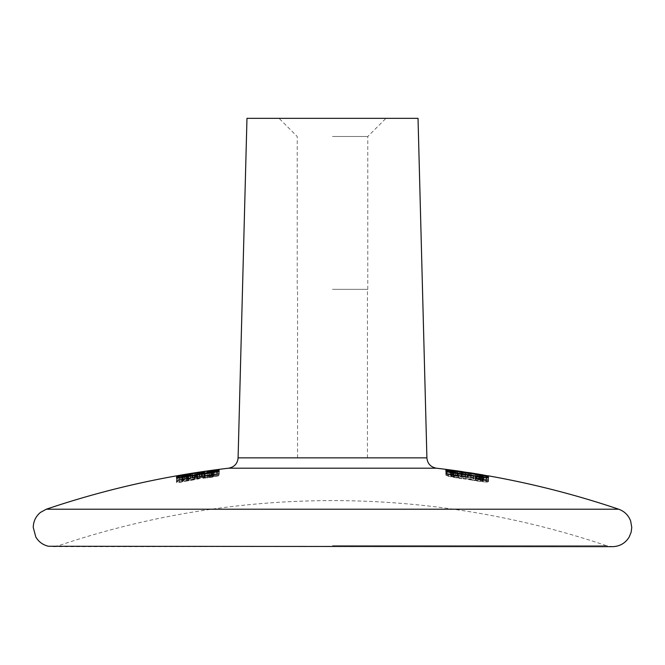 <?xml version="1.0" encoding="UTF-8"?>
<svg xmlns="http://www.w3.org/2000/svg" width="665" height="665" viewBox="0 0 665 665"><rect width="100%" height="100%" fill="white"/><g stroke="black" fill="none" stroke-linecap="round" stroke-linejoin="round"><path stroke-width="0.5" stroke-dasharray="3.33 2.49" d="M206.923 472.108A892.38 892.38 0 0 1 209.059 471.809A890.925 873.619 -90 0 1 211.728 471.46A887.384 738.35 -90 0 1 214.936 471.144A885.88 626.413 -90 0 1 217.073 470.978A884.666 395.633 -90 0 1 218.677 470.953A885.132 173.59 -90 0 1 219.209 471.044L219.209 471.252A887.891 174.13 -90 0 0 218.677 471.493A890.352 398.177 -90 0 0 217.073 471.934A892.729 631.26 -90 0 0 214.936 472.366A893.419 743.37 -90 0 0 211.728 472.965A892.43 875.098 -90 0 0 209.059 473.38A890.826 890.826 0 0 0 206.923 473.68L206.923 473.239A891.258 891.258 0 0 1 209.059 472.94A893.236 847.401 90 0 1 210.664 472.674A893.336 743.304 90 0 1 212.268 472.383A891.025 494.253 90 0 1 213.332 472.125A887.733 215.31 90 0 1 213.872 471.917L213.872 471.776A884.184 214.446 90 0 0 213.332 471.718A884.159 490.446 90 0 0 212.268 471.768A886.719 737.793 90 0 0 210.664 471.926A889.28 843.644 90 0 0 209.059 472.117A892.073 892.073 0 0 0 206.923 472.416A893.444 847.592 -90 0 0 205.319 472.682A893.02 743.038 -90 0 0 203.714 472.973A891.807 630.603 -90 0 0 196.765 474.453A890.975 570.387 -90 0 0 194.097 475.084A892.43 677.585 -90 0 0 190.356 475.916A892.53 685.665 -90 0 0 187.148 476.639A893.378 775.664 -90 0 0 183.407 477.428A893.095 858.731 -90 0 0 179.666 478.16A890.659 890.659 0 0 0 176.466 478.725L176.466 476.896A892.463 892.463 0 0 1 181.803 475.965L181.803 477.221A893.386 847.543 90 0 1 185.011 476.597A892.787 726.496 90 0 1 188.752 475.791A892.089 671.367 90 0 1 193.025 474.86A890.767 579.705 90 0 1 196.233 474.128A890.867 586.638 90 0 1 199.974 473.314A891.466 630.362 90 0 1 201.046 473.098A892.829 742.88 90 0 1 204.246 472.516A893.278 875.93 90 0 1 206.923 472.108L206.923 476.381A892.38 892.38 0 0 1 209.059 476.082A890.925 873.619 -90 0 1 211.728 475.741A887.384 738.35 -90 0 1 214.936 475.417A885.88 626.413 -90 0 1 217.073 475.251A884.666 395.633 -90 0 1 218.677 475.226A885.132 173.59 -90 0 1 219.209 475.317L219.209 475.525A887.891 174.13 -90 0 0 218.677 475.774A890.352 398.177 -90 0 0 217.073 476.207A892.729 631.26 -90 0 0 214.936 476.647A893.419 743.37 -90 0 0 211.728 477.237A892.43 875.098 -90 0 0 209.059 477.653A890.826 890.826 0 0 0 206.923 477.952L206.923 477.512A891.258 891.258 0 0 1 209.059 477.212A893.236 847.401 90 0 1 210.664 476.955A893.336 743.304 90 0 1 212.268 476.655A891.025 494.253 90 0 1 213.332 476.406A887.733 215.31 90 0 1 213.872 476.19L213.872 476.057A884.184 214.446 90 0 0 213.332 475.99A884.159 490.446 90 0 0 212.268 476.04A886.719 737.793 90 0 0 210.664 476.198A889.28 843.644 90 0 0 209.059 476.398A892.073 892.073 0 0 0 206.923 476.697A893.444 847.592 -90 0 0 205.319 476.955A893.02 743.038 -90 0 0 203.714 477.246A891.807 630.603 -90 0 0 196.765 478.725A890.975 570.387 -90 0 0 194.097 479.357A892.43 677.585 -90 0 0 190.356 480.188A892.53 685.665 -90 0 0 187.148 480.911A893.378 775.664 -90 0 0 183.407 481.709A893.095 858.731 -90 0 0 179.666 482.433A890.659 890.659 0 0 0 176.466 482.998L176.466 481.169A892.463 892.463 0 0 1 181.803 480.238L181.803 481.493A893.386 847.543 90 0 1 185.011 480.87A892.787 726.496 90 0 1 188.752 480.072A892.089 671.367 90 0 1 193.025 479.132A890.767 579.705 90 0 1 196.233 478.401A890.867 586.638 90 0 1 199.974 477.595A891.466 630.362 90 0 1 201.046 477.379A892.829 742.88 90 0 1 204.246 476.788A893.278 875.93 90 0 1 206.923 476.381M202.11 472.084A890.418 629.622 -90 0 0 199.442 472.566A893.428 884.442 90 0 1 206.923 471.435A893.228 829.338 90 0 1 209.591 471.028A892.28 742.423 90 0 1 211.196 470.77A889.728 533.837 90 0 1 212.8 470.496A888.232 397.229 90 0 1 213.872 470.296L213.872 470.213A886.187 396.315 90 0 0 212.8 470.321A887.293 532.374 90 0 0 211.196 470.504A890.044 740.561 90 0 0 209.591 470.712A892.754 875.414 90 0 0 206.923 471.078L206.923 471.028A893.452 893.452 0 0 1 207.987 470.878A892.954 875.614 -90 0 1 210.664 470.504A891.424 797.31 -90 0 1 212.8 470.221A890.061 712.049 -90 0 1 214.936 469.956A888.955 628.583 -90 0 1 216.541 469.764A887.567 492.333 -90 0 1 217.613 469.64A886.512 329.242 -90 0 1 218.677 469.548A886.154 214.928 -90 0 1 219.209 469.515L219.209 469.598A887.31 215.202 -90 0 0 218.677 469.723A888.191 329.865 -90 0 0 217.613 469.931A889.778 493.563 -90 0 0 216.541 470.122A891.283 630.237 -90 0 0 214.936 470.388A892.231 713.786 -90 0 0 212.8 470.729A893.095 798.806 -90 0 0 210.664 471.053A893.336 829.446 -90 0 0 207.987 471.468A893.394 881.241 -90 0 0 204.787 471.942A893.27 887.808 -90 0 0 199.974 472.674A892.829 892.829 0 0 0 195.701 473.322A892.139 886.678 90 0 0 190.888 474.062A891.699 879.571 90 0 0 187.688 474.561A889.487 825.864 90 0 0 185.011 474.968A888.465 794.667 90 0 0 182.875 475.292A886.121 708.898 90 0 0 180.739 475.6A884.267 625.266 90 0 0 179.134 475.832A881.973 489.232 90 0 0 178.062 475.965A880.269 326.922 90 0 0 176.998 476.082A879.562 172.493 90 0 0 176.466 476.107L176.466 476.049A880.884 172.759 90 0 1 176.998 475.907A882.646 327.803 90 0 1 178.062 475.675A885.173 491.011 90 0 1 179.134 475.467A887.783 627.76 90 0 1 180.739 475.167A889.562 711.65 90 0 1 182.875 474.785A891.466 797.352 90 0 1 185.011 474.419A892.571 846.761 90 0 1 188.22 473.879A893.461 893.461 0 0 1 192.493 473.189A892.098 846.312 -90 0 1 195.701 472.699A890.942 796.886 -90 0 1 197.838 472.374A889.221 711.384 -90 0 1 199.974 472.067A887.817 627.785 -90 0 1 201.578 471.851A886.038 491.485 -90 0 1 202.65 471.709A884.65 328.552 -90 0 1 203.714 471.601A884.076 173.382 -90 0 1 204.246 471.568L204.246 471.626A885.148 173.59 -90 0 0 203.714 471.776A888.033 456.888 -90 0 0 202.11 472.084L202.11 476.356A890.418 629.622 -90 0 0 199.442 476.838A893.428 884.442 90 0 1 206.923 475.708A893.228 829.338 90 0 1 209.591 475.3A892.28 742.423 90 0 1 211.196 475.051A889.728 533.837 90 0 1 212.8 474.768A888.232 397.229 90 0 1 213.872 474.577L213.872 474.536A888.149 397.196 90 0 0 212.8 474.727A889.629 533.779 90 0 0 211.196 475.001A892.206 742.364 90 0 0 209.591 475.251A893.477 876.121 90 0 0 206.923 475.641L206.923 475.808A892.945 892.945 0 0 1 207.987 475.658A893.461 876.104 -90 0 1 210.664 475.267A893.053 798.765 -90 0 1 212.8 474.943A892.156 713.72 -90 0 1 214.936 474.602A891.2 630.171 -90 0 1 216.541 474.345A889.687 493.513 -90 0 1 217.613 474.162A888.124 329.84 -90 0 1 218.677 473.954A887.26 215.194 -90 0 1 219.209 473.837L219.209 473.763A886.212 214.936 -90 0 0 218.677 473.796A886.586 329.275 -90 0 0 217.613 473.896A887.675 492.391 -90 0 0 216.541 474.012A889.072 628.674 -90 0 0 214.936 474.212A890.177 712.14 -90 0 0 212.8 474.486A891.524 797.41 -90 0 0 210.664 474.768A892.081 828.274 -90 0 0 207.987 475.134A893.145 880.992 -90 0 0 204.787 475.591A893.303 887.841 -90 0 0 199.974 476.298A893.469 893.469 0 0 0 195.701 476.946A893.394 887.925 90 0 0 190.888 477.711A893.253 881.1 90 0 0 187.688 478.235A892.064 828.266 90 0 0 185.011 478.684A891.358 797.252 90 0 0 182.875 479.049A889.429 711.542 90 0 0 180.739 479.423A887.65 627.66 90 0 0 179.134 479.723A885.04 490.936 90 0 0 178.062 479.922A882.538 327.77 90 0 0 176.998 480.147A880.826 172.742 90 0 0 176.466 480.288L176.466 480.346A879.62 172.509 90 0 1 176.998 480.313A880.385 326.964 90 0 1 178.062 480.188A882.131 489.315 90 0 1 179.134 480.047A884.442 625.391 90 0 1 180.739 479.822A886.295 709.04 90 0 1 182.875 479.507A888.631 794.816 90 0 1 185.011 479.182A890.302 844.617 90 0 1 188.22 478.692A892.929 892.929 0 0 1 192.493 478.002A893.353 847.509 -90 0 1 195.701 477.462A892.821 798.565 -90 0 1 197.838 477.096A891.624 713.296 -90 0 1 199.974 476.722A890.377 629.597 -90 0 1 201.578 476.431A888.457 492.823 -90 0 1 202.65 476.231A886.487 329.233 -90 0 1 203.714 476.007A885.098 173.582 -90 0 1 204.246 475.866L204.246 475.808A884.126 173.39 -90 0 0 203.714 475.841A885.73 455.7 -90 0 0 202.11 476.04A887.875 627.818 -90 0 0 199.442 476.414A893.07 884.093 90 0 1 206.923 475.325A891.765 827.983 90 0 1 209.591 474.968A890.169 740.669 90 0 1 211.196 474.76A887.418 532.449 90 0 1 212.8 474.569A886.287 396.357 90 0 1 213.872 474.461A886.187 396.315 90 0 0 212.8 474.594A887.293 532.374 90 0 0 211.196 474.777A890.044 740.561 90 0 0 209.591 474.985A892.754 875.414 90 0 0 206.923 475.359L206.923 475.3A893.452 893.452 0 0 1 207.987 475.151A892.954 875.614 -90 0 1 210.664 474.785A891.424 797.31 -90 0 1 212.8 474.502A890.061 712.049 -90 0 1 214.936 474.228A888.955 628.583 -90 0 1 216.541 474.037A887.567 492.333 -90 0 1 217.613 473.921A886.512 329.242 -90 0 1 218.677 473.821A886.154 214.928 -90 0 1 219.209 473.796L219.209 473.871A887.31 215.202 -90 0 0 218.677 473.995A888.191 329.865 -90 0 0 217.613 474.212A889.778 493.563 -90 0 0 216.541 474.394A891.283 630.237 -90 0 0 214.936 474.66A892.231 713.786 -90 0 0 212.8 475.001A893.095 798.806 -90 0 0 210.664 475.334A893.336 829.446 -90 0 0 207.987 475.741A893.394 881.241 -90 0 0 204.787 476.215A893.27 887.808 -90 0 0 199.974 476.946A892.829 892.829 0 0 0 195.701 477.603A892.139 886.678 90 0 0 190.888 478.335A891.699 879.571 90 0 0 187.688 478.842A889.487 825.864 90 0 0 185.011 479.241A888.465 794.667 90 0 0 182.875 479.565A886.121 708.898 90 0 0 180.739 479.881A884.267 625.266 90 0 0 179.134 480.105A881.973 489.232 90 0 0 178.062 480.238A880.269 326.922 90 0 0 176.998 480.354A879.562 172.493 90 0 0 176.466 480.379L176.466 480.321A880.884 172.759 90 0 1 176.998 480.18A882.646 327.803 90 0 1 178.062 479.947A885.173 491.011 90 0 1 179.134 479.739A887.783 627.76 90 0 1 180.739 479.44A889.562 711.65 90 0 1 182.875 479.066A891.466 797.352 90 0 1 185.011 478.692A892.571 846.761 90 0 1 188.22 478.152A893.461 893.461 0 0 1 192.493 477.47A892.098 846.312 -90 0 1 195.701 476.971A890.942 796.886 -90 0 1 197.838 476.647A889.221 711.384 -90 0 1 199.974 476.339A887.817 627.785 -90 0 1 201.578 476.123A886.038 491.485 -90 0 1 202.65 475.99A884.65 328.552 -90 0 1 203.714 475.874A884.076 173.382 -90 0 1 204.246 475.849L204.246 475.907A885.148 173.59 -90 0 0 203.714 476.049A888.033 456.888 -90 0 0 202.11 476.356M246.973 118.337L418.027 118.337M332.5 136.5L367.77 136.5L332.5 136.5M332.5 289.333L367.77 289.333L332.5 289.333M238.095 457.852L426.905 457.852M488.534 476.29A893.062 893.062 0 0 0 445.791 469.764L445.791 469.606A893.22 893.22 0 0 1 488.534 476.123L488.534 480.562A893.062 893.062 0 0 0 445.791 474.037L445.791 473.879A893.22 893.22 0 0 1 488.534 480.404L488.534 480.562M488.534 476.123L488.534 480.404M445.791 469.764L445.791 474.037M445.791 469.606L445.791 473.879M176.466 476.049L176.466 480.288M180.739 475.167L180.739 479.822M182.875 479.29A881.308 327.313 -90 0 0 181.803 479.415L181.803 479.357A883.386 328.078 -90 0 1 182.875 479.132A886.487 531.892 -90 0 1 184.479 478.833A890.518 740.96 -90 0 1 186.084 478.551A892.355 828.532 -90 0 1 188.752 478.102A893.428 893.428 0 0 1 191.961 477.578A891.399 827.651 90 0 1 194.629 477.171A889.413 740.037 90 0 1 196.233 476.938A885.93 531.559 90 0 1 197.838 476.722A883.96 328.294 90 0 1 198.91 476.606L198.91 476.655A885.78 328.967 90 0 0 197.838 476.88A888.432 533.064 90 0 0 196.233 477.179A891.723 741.965 90 0 0 194.629 477.462A893.029 829.155 90 0 0 191.961 477.911A893.103 893.103 0 0 0 188.752 478.426A890.119 826.454 -90 0 0 186.084 478.842A887.65 738.574 -90 0 0 184.479 479.074A883.577 530.146 -90 0 0 182.875 479.29L182.875 479.507M185.011 474.91L185.011 479.182M188.22 474.411L188.22 478.692M192.493 473.721L192.493 478.002M195.701 473.181L195.701 477.462M199.974 472.441L199.974 476.722M201.578 472.158L201.578 476.431M202.65 471.951L202.65 476.231M204.246 475.808L204.246 471.568M202.11 471.768L202.11 476.04M199.442 472.541L199.442 476.414M206.923 475.359L206.923 471.028M213.872 470.496L213.872 474.536M211.196 470.911L211.196 475.001M209.591 471.152L209.591 475.251M207.987 471.385L207.987 475.658M210.664 470.995L210.664 475.267M214.936 469.956L214.936 474.602M216.541 469.764L216.541 474.345M218.677 469.548L218.677 473.954M219.209 473.763L219.209 469.598M204.787 471.352L204.787 475.591M190.888 473.48L190.888 477.711M195.701 472.74L195.701 476.946M187.688 474.004L187.688 478.235M182.875 479.132L182.875 474.785M188.752 473.821L188.752 478.102M186.084 474.278L186.084 478.551M181.803 479.39L181.803 475.176A881.2 327.271 -90 0 1 182.875 475.059A883.419 530.047 -90 0 1 184.479 474.852A887.484 738.433 -90 0 1 186.084 474.611A889.978 826.321 -90 0 1 188.752 474.203A893.045 893.045 0 0 1 191.961 473.688A893.078 829.205 90 0 1 194.629 473.231A891.815 742.04 90 0 1 196.233 472.956A888.54 533.122 90 0 1 197.838 472.649A885.863 329 90 0 1 198.91 472.424L198.91 472.358A883.86 328.261 90 0 0 197.838 472.474A885.797 531.476 90 0 0 196.233 472.682A889.271 739.921 90 0 0 194.629 472.915A891.291 827.543 90 0 0 191.961 473.33A893.411 893.411 0 0 0 188.752 473.846A892.43 828.607 -90 0 0 186.084 474.295A890.635 741.051 -90 0 0 184.479 474.577L184.479 478.833A886.611 531.967 -90 0 0 182.875 479.157A883.486 328.119 -90 0 0 181.803 479.39L181.803 479.448A881.2 327.271 -90 0 1 182.875 479.332A883.419 530.047 -90 0 1 184.479 479.124A887.484 738.433 -90 0 1 186.084 478.891A889.978 826.321 -90 0 1 188.752 478.484A893.045 893.045 0 0 1 191.961 477.96A893.078 829.205 90 0 1 194.629 477.512A891.815 742.04 90 0 1 196.233 477.229A888.54 533.122 90 0 1 197.838 476.921A885.863 329 90 0 1 198.91 476.697L198.91 476.639A883.86 328.261 90 0 0 197.838 476.747A885.797 531.476 90 0 0 196.233 476.963A889.271 739.921 90 0 0 194.629 477.196A891.291 827.543 90 0 0 191.961 477.603A893.411 893.411 0 0 0 188.752 478.118A892.43 828.607 -90 0 0 186.084 478.576A890.635 741.051 -90 0 0 184.479 478.858L184.479 474.577A886.611 531.967 -90 0 0 182.875 474.885A883.486 328.119 -90 0 0 181.803 475.118L181.803 479.357M181.803 475.392L181.803 479.415M184.479 474.985L184.479 479.074M186.084 474.744L186.084 478.842M188.752 474.328L188.752 478.426M191.961 473.812L191.961 477.911M194.629 473.364L194.629 477.462M196.233 473.089L196.233 477.179M198.91 472.325L198.91 476.606M197.838 472.449L197.838 476.722M196.233 472.657L196.233 476.938M206.923 471.435L206.923 475.708M199.442 472.566L199.442 476.838M209.591 471.028L209.591 475.3M211.196 470.77L211.196 475.051M212.8 470.496L212.8 474.768M213.872 470.296L213.872 474.577M212.8 470.321L212.8 474.594M212.8 470.221L212.8 474.502M217.613 469.64L217.613 473.921M219.209 469.515L219.209 473.796M218.677 469.723L218.677 473.995M217.613 469.931L217.613 474.212M216.541 470.122L216.541 474.394M214.936 470.388L214.936 474.66M212.8 470.729L212.8 475.001M210.664 471.053L210.664 475.334M207.987 471.468L207.987 475.741M204.787 471.942L204.787 476.215M199.974 472.674L199.974 476.946M195.701 473.322L195.701 477.603M190.888 474.062L190.888 478.335M187.688 474.561L187.688 478.842M185.011 474.968L185.011 479.241M182.875 475.292L182.875 479.565M180.739 475.6L180.739 479.881M179.134 475.832L179.134 480.105M178.062 475.965L178.062 480.238M176.998 476.082L176.998 480.354M176.466 476.107L176.466 480.379M176.998 475.907L176.998 480.18M178.062 475.675L178.062 479.947M179.134 475.467L179.134 479.739M188.22 473.879L188.22 478.152M192.493 473.189L192.493 477.47M195.701 472.699L195.701 476.971M197.838 472.374L197.838 476.647M201.578 471.851L201.578 476.123M202.65 471.709L202.65 475.99M203.714 471.601L203.714 475.874M204.246 471.626L204.246 475.907M203.714 471.776L203.714 476.049M188.752 474.203L188.752 478.484M186.084 474.611L186.084 478.891M184.479 474.852L184.479 479.124M182.875 475.059L182.875 479.332M181.803 475.176L181.803 479.448M182.875 474.885L182.875 479.157M186.084 474.295L186.084 478.576M188.752 473.846L188.752 478.118M196.233 472.682L196.233 476.963M197.838 472.474L197.838 476.747M198.91 472.424L198.91 476.697M197.838 472.649L197.838 476.921M196.233 472.956L196.233 477.229M194.629 473.231L194.629 477.512M191.961 473.688L191.961 477.96M211.728 471.46L211.728 475.741M209.059 471.809L209.059 476.082M214.936 471.144L214.936 475.417M217.073 470.978L217.073 475.251M218.677 470.953L218.677 475.226M219.209 471.044L219.209 475.317M219.209 471.252L219.209 475.525M218.677 471.493L218.677 475.774M217.073 471.934L217.073 476.207M214.936 472.366L214.936 476.647M211.728 472.965L211.728 477.237M209.059 473.38L209.059 477.653M206.923 473.68L206.923 477.952M206.923 473.239L206.923 477.512M209.059 472.94L209.059 477.212M210.664 472.674L210.664 476.955M212.268 472.383L212.268 476.655M213.332 472.125L213.332 476.406M213.872 471.917L213.872 476.19M213.872 471.776L213.872 476.057A887.667 215.294 90 0 0 213.332 476.256A890.934 494.203 90 0 0 212.268 476.506A893.303 743.27 90 0 0 210.664 476.797A893.286 847.443 90 0 0 209.059 477.054A891.416 891.416 0 0 0 206.923 477.354A888.174 842.597 -90 0 0 205.319 477.553A885.306 736.62 -90 0 0 203.714 477.711A882.455 489.498 -90 0 0 202.65 477.761A882.455 214.03 -90 0 0 202.11 477.703L202.11 477.57A891.898 891.898 0 0 0 197.306 478.293L197.306 478.426A885.14 173.59 90 0 0 196.765 478.684A890.418 534.253 90 0 0 195.169 479.074A892.812 714.252 90 0 0 193.025 479.523A893.095 866.428 90 0 0 190.888 479.897A891.308 891.308 0 0 0 188.752 480.246A888.39 861.865 -90 0 0 186.616 480.562A882.929 706.346 -90 0 0 184.479 480.803A880.028 528.018 -90 0 0 182.875 480.936A879.379 172.459 -90 0 0 182.343 480.853L182.343 480.72A882.937 173.158 -90 0 1 182.875 480.471A888.989 533.388 -90 0 1 184.479 480.08A892.064 713.653 -90 0 1 186.616 479.64A893.419 866.744 -90 0 1 188.752 479.257A892.28 892.28 0 0 1 190.888 478.908L190.888 478.601A892.588 892.588 0 0 0 188.22 479.033A893.477 859.097 90 0 0 184.479 479.706A892.53 765.332 90 0 0 181.803 480.23A890.186 629.456 90 0 0 179.134 480.828A885.78 396.132 90 0 0 177.53 481.277A882.654 214.072 90 0 0 176.466 481.709L176.466 481.909A878.124 212.975 90 0 1 177.53 482A878.016 392.666 90 0 1 179.134 481.95A880.244 622.432 90 0 1 181.803 481.684A883.361 757.477 90 0 1 184.479 481.352A887.21 853.079 90 0 1 188.22 480.812A890.834 890.834 0 0 1 190.888 480.371A893.062 858.706 -90 0 1 194.629 479.698A893.245 743.221 -90 0 1 197.838 479.041A891.158 556.705 -90 0 1 199.974 478.526A882.746 624.194 90 0 1 201.046 478.443A884.55 735.989 90 0 1 204.246 478.127A888.947 871.69 90 0 1 206.923 477.778A891 891 0 0 1 209.059 477.478A892.538 875.207 -90 0 1 211.728 477.071A893.394 743.345 -90 0 1 214.936 476.481A892.663 631.21 -90 0 1 217.073 476.049A890.269 398.135 -90 0 1 218.677 475.616A887.841 174.122 -90 0 1 219.209 475.375L219.209 475.184A885.19 173.598 -90 0 0 218.677 475.093A884.807 395.7 -90 0 0 217.073 475.126A886.088 626.563 -90 0 0 214.936 475.3A887.6 738.532 -90 0 0 211.728 475.625A891.083 873.785 -90 0 0 209.059 475.974A892.497 892.497 0 0 0 206.923 476.273L206.923 476.572A892.197 892.197 0 0 1 209.059 476.265A889.487 843.843 90 0 1 210.664 476.074A886.952 737.992 90 0 1 212.268 475.916A884.342 490.546 90 0 1 213.332 475.857A884.267 214.463 90 0 1 213.872 475.916L213.872 472.399M213.332 471.718L213.332 475.99M212.268 471.768L212.268 476.04M210.664 471.926L210.664 476.198M209.059 472.117L209.059 476.398M206.923 472.416L206.923 476.697M205.319 472.682L205.319 476.955M203.714 472.973L203.714 477.246M194.097 475.084L194.097 479.357M196.765 474.453L196.765 478.725M190.356 475.916L190.356 480.188M187.148 476.639L187.148 480.911M183.407 477.428L183.407 481.709M179.666 478.16L179.666 482.433M176.466 478.725L176.466 482.998M176.466 476.896L176.466 481.169M181.803 475.965L181.803 480.238M181.803 477.221L181.803 481.493M185.011 476.597L185.011 480.87M188.752 475.791L188.752 480.072M193.025 474.86L193.025 479.132M196.233 474.128L196.233 478.401M199.974 473.314L199.974 477.595M201.046 473.098L201.046 477.379M204.246 472.516L204.246 476.788M210.664 472.956L210.664 476.797M212.268 472.69L212.268 476.506M209.059 477.478L209.059 477.054M206.923 477.778L206.923 477.354M205.319 473.713L205.319 477.553M203.714 473.904L203.714 477.711M202.65 474.004L202.65 477.761M202.11 474.054L202.11 477.703M202.11 473.297L202.11 477.57M197.306 474.02L197.306 478.293M197.306 474.877L197.306 478.426M196.765 474.985L196.765 478.684M195.169 475.309L195.169 479.074M193.025 475.708L193.025 479.523M190.888 480.371L190.888 479.897M188.752 476.448L188.752 480.246M186.616 476.763L186.616 480.562M184.479 481.352L184.479 480.803M182.875 477.271L182.875 480.936M182.343 477.337L182.343 480.853M182.343 476.448L182.343 480.72M182.875 476.198L182.875 480.471M186.616 475.367L186.616 479.64M188.752 474.985L188.752 479.257M188.22 475.076L188.22 479.033M181.803 481.684L181.803 480.23M179.134 481.95L179.134 480.828M177.53 482L177.53 481.277M188.22 476.531L188.22 480.812M194.629 475.425L194.629 479.698M197.838 474.768L197.838 479.041M199.974 474.245L199.974 478.526M201.046 474.162L201.046 478.443M204.246 473.846L204.246 478.127M211.728 472.79L211.728 477.071M214.936 475.3L214.936 476.481M217.073 475.126L217.073 476.049M218.677 475.093L218.677 475.616M211.728 471.693L211.728 475.625M210.664 471.801L210.664 476.074M212.268 471.643L212.268 475.916M213.332 471.585L213.332 475.857M213.872 471.643L213.872 475.916M213.332 472.499L213.332 476.256M468.235 472.657L468.235 476.805A893.444 893.444 0 0 1 483.197 479.241L483.197 479.207A880.909 144.82 90 0 0 482.657 479.149A882.089 327.596 90 0 0 481.593 479A886.354 626.746 90 0 0 479.989 478.742A891.058 827.327 90 0 0 477.312 478.318A893.386 893.386 0 0 0 474.112 477.794A892.546 828.706 -90 0 0 471.435 477.354A888.939 628.575 -90 0 0 469.831 477.088A884.866 328.635 -90 0 0 468.767 476.896A883.494 145.244 -90 0 0 468.235 476.788L468.235 472.532A893.444 893.444 0 0 1 483.197 474.96L483.197 474.935M449.532 470.03L449.532 474.195A892.388 858.058 90 0 0 445.791 473.721L445.791 473.854A891.541 834.775 -90 0 1 450.064 474.378A892.787 883.81 -90 0 1 453.804 474.868A893.286 893.286 0 0 1 457.013 475.317A892.763 883.793 -90 0 1 460.754 475.841A889.346 739.979 -90 0 1 463.954 476.273A885.281 455.475 -90 0 1 465.558 476.464A886.985 456.348 90 0 1 467.163 476.755A891.333 741.633 90 0 1 470.371 477.287A893.469 884.492 90 0 1 474.112 477.894A893.286 893.286 0 0 1 477.312 478.409A892.646 883.677 -90 0 1 481.053 479.024A888.182 739.014 -90 0 1 484.261 479.531A885.614 626.222 -90 0 1 486.398 479.864A881.857 394.378 -90 0 1 488.002 480.105A879.828 109.127 -90 0 1 488.534 480.163L488.534 480.238A893.386 893.386 0 0 0 445.791 473.713L445.791 473.646A893.444 893.444 0 0 1 462.89 475.999L462.89 475.982A884.093 145.344 90 0 0 462.35 475.924A884.974 328.668 90 0 0 461.286 475.791A888.141 628.009 90 0 0 459.681 475.575A891.649 827.875 90 0 0 457.013 475.209A893.394 893.394 0 0 0 453.804 474.76A893.078 886.179 90 0 0 449.532 474.195M450.064 470.097L450.064 474.378M460.754 471.56L460.754 475.841M463.954 471.992L463.954 476.273M465.558 472.192L465.558 476.464M467.163 472.474L467.163 476.755M470.371 473.014L470.371 477.287M481.053 474.752L481.053 479.024M484.261 475.251L484.261 479.531M486.398 475.591L486.398 479.864M488.002 475.832L488.002 480.105M488.534 475.957A893.386 893.386 0 0 0 486.664 475.633M483.197 475.026A893.386 893.386 0 0 0 468.235 472.599M462.89 471.793A893.386 893.386 0 0 0 445.791 469.44M445.791 469.374A893.444 893.444 0 0 1 462.89 471.726L462.89 475.999M462.89 471.851L462.89 475.982A893.477 893.477 0 0 1 468.235 476.78M462.35 471.776L462.35 475.924M461.286 471.635L461.286 475.791M459.681 471.41L459.681 475.575M488.534 480.138A893.477 893.477 0 0 0 483.197 479.207L483.197 475.084M468.767 472.74L468.767 476.896M469.831 472.923L469.831 477.088M471.435 473.181L471.435 477.354M479.989 474.569L479.989 478.742M481.593 474.835L481.593 479M482.657 475.001L482.657 479.149M483.197 474.96L483.197 479.241M485.866 477.736A879.238 562.873 -90 0 0 483.197 477.512A881.349 688.217 -90 0 0 480.521 477.221A882.455 734.243 -90 0 0 478.916 477.038A886.27 840.793 -90 0 0 477.312 476.822A890.643 890.643 0 0 0 476.248 476.647A892.513 875.182 90 0 0 473.571 476.165A893.394 766.08 90 0 0 470.903 475.616A890.161 493.771 90 0 0 467.695 474.752A887.667 329.674 90 0 0 465.558 474.054A886.312 233.207 90 0 0 463.954 473.447A886.254 228.353 90 0 0 461.818 472.682A887.476 329.599 90 0 0 460.754 472.399A891.399 630.312 90 0 0 459.681 472.192A893.428 866.753 90 0 0 457.545 471.859A890.061 844.384 -90 0 0 455.941 471.66A887.043 709.638 -90 0 0 453.804 471.443A884.317 395.476 -90 0 0 452.732 471.402A884.217 279.616 -90 0 0 451.668 471.427A884.799 109.75 -90 0 0 451.128 471.593L451.128 471.759A886.927 145.81 -90 0 1 451.668 472.034A887.692 215.294 -90 0 1 452.2 472.25A889.878 397.969 -90 0 1 453.272 472.549A892.521 631.11 -90 0 1 455.409 472.998A893.361 829.463 -90 0 1 458.077 473.447A892.222 883.253 -90 0 1 461.818 474.029L461.818 474.444A891.923 882.962 90 0 0 458.077 473.862A893.336 821.1 90 0 0 454.336 473.214A893.361 726.961 90 0 0 450.596 472.499A892.048 557.253 90 0 0 448.459 472.017A889.529 330.364 90 0 0 447.387 471.685A888.24 215.427 90 0 0 446.323 471.261A887.817 174.114 90 0 0 445.791 471.028L445.791 470.737A885.115 214.67 90 0 1 446.855 470.645A884.965 348.61 90 0 1 448.459 470.67A885.838 553.38 90 0 1 450.596 470.837A887.625 710.104 90 0 1 452.732 471.053A889.945 826.287 90 0 1 455.409 471.377A891.715 879.579 90 0 1 458.609 471.801A893.411 876.063 -90 0 1 461.286 472.208A892.521 742.622 -90 0 1 462.89 472.491A889.155 493.214 -90 0 1 463.954 472.724A886.977 329.416 -90 0 1 465.026 472.998A886.362 280.289 -90 0 1 467.163 473.655A885.938 248.062 -90 0 1 470.903 475.026A888.939 441.036 -90 0 1 473.039 475.633A893.461 799.139 -90 0 1 475.176 476.057A891.05 891.05 0 0 1 476.248 476.223A888.016 861.499 90 0 1 478.384 476.539A880.917 622.906 90 0 1 480.521 476.738A879.371 487.786 90 0 1 481.593 476.805A878.872 277.92 90 0 1 482.657 476.772A879.446 144.579 90 0 1 483.197 476.655L483.197 476.489A882.43 145.07 90 0 0 482.657 476.215A884.417 279.674 90 0 0 481.593 475.857A889.163 555.45 90 0 0 479.457 475.367A893.361 829.463 90 0 0 476.78 474.877L476.78 474.635A893.469 859.089 -90 0 1 480.521 475.3A892.413 765.232 -90 0 1 483.197 475.824A888.889 569.049 -90 0 1 485.866 476.431A884.475 328.485 -90 0 1 486.938 476.755A883.062 242.592 -90 0 1 488.002 477.146A881.582 144.928 -90 0 1 488.534 477.428L488.534 477.62A878.473 144.421 -90 0 0 488.002 477.736A877.9 277.613 -90 0 0 486.938 477.769A877.95 392.633 -90 0 0 485.866 477.736L485.866 482.009A879.238 562.873 -90 0 0 483.197 481.784A881.349 688.217 -90 0 0 480.521 481.502A882.455 734.243 -90 0 0 478.916 481.319A886.27 840.793 -90 0 0 477.312 481.094A890.643 890.643 0 0 0 476.248 480.92A892.513 875.182 90 0 0 473.571 480.446A893.394 766.08 90 0 0 470.903 479.889A890.161 493.771 90 0 0 467.695 479.033A887.667 329.674 90 0 0 465.558 478.335A886.312 233.207 90 0 0 463.954 477.719A886.254 228.353 90 0 0 461.818 476.955A887.476 329.599 90 0 0 460.754 476.672A891.399 630.312 90 0 0 459.681 476.464A893.428 866.753 90 0 0 457.545 476.14A890.061 844.384 -90 0 0 455.941 475.932A887.043 709.638 -90 0 0 453.804 475.716A884.317 395.476 -90 0 0 452.732 475.675A884.217 279.616 -90 0 0 451.668 475.699A884.799 109.75 -90 0 0 451.128 475.874L451.128 476.032A886.927 145.81 -90 0 1 451.668 476.306A887.692 215.294 -90 0 1 452.2 476.522A889.878 397.969 -90 0 1 453.272 476.822A892.521 631.11 -90 0 1 455.409 477.271A893.361 829.463 -90 0 1 458.077 477.728A892.222 883.253 -90 0 1 461.818 478.301L461.818 478.725A891.923 882.962 90 0 0 458.077 478.135A893.336 821.1 90 0 0 454.336 477.487A893.361 726.961 90 0 0 450.596 476.772A892.048 557.253 90 0 0 448.459 476.29A889.529 330.364 90 0 0 447.387 475.957A888.24 215.427 90 0 0 446.323 475.533A887.817 174.114 90 0 0 445.791 475.3L445.791 475.018A885.115 214.67 90 0 1 446.855 474.926A884.965 348.61 90 0 1 448.459 474.951A885.838 553.38 90 0 1 450.596 475.109A887.625 710.104 90 0 1 452.732 475.325A889.945 826.287 90 0 1 455.409 475.65A891.715 879.579 90 0 1 458.609 476.082A893.411 876.063 -90 0 1 461.286 476.489A892.521 742.622 -90 0 1 462.89 476.763A889.155 493.214 -90 0 1 463.954 476.996A886.977 329.416 -90 0 1 465.026 477.279A886.362 280.289 -90 0 1 467.163 477.927A885.938 248.062 -90 0 1 470.903 479.299A888.939 441.036 -90 0 1 473.039 479.906A893.461 799.139 -90 0 1 475.176 480.33A891.05 891.05 0 0 1 476.248 480.504A888.016 861.499 90 0 1 478.384 480.812A880.917 622.906 90 0 1 480.521 481.019A879.371 487.786 90 0 1 481.593 481.086A878.872 277.92 90 0 1 482.657 481.044A879.446 144.579 90 0 1 483.197 480.928L483.197 480.77A882.43 145.07 90 0 0 482.657 480.496A884.417 279.674 90 0 0 481.593 480.138A889.163 555.45 90 0 0 479.457 479.64A893.361 829.463 90 0 0 476.78 479.149L476.78 478.908A893.469 859.089 -90 0 1 480.521 479.573A892.413 765.232 -90 0 1 483.197 480.097A888.889 569.049 -90 0 1 485.866 480.712A884.475 328.485 -90 0 1 486.938 481.028A883.062 242.592 -90 0 1 488.002 481.418A881.582 144.928 -90 0 1 488.534 481.701L488.534 481.901A878.473 144.421 -90 0 0 488.002 482.009A877.9 277.613 -90 0 0 486.938 482.042A877.95 392.633 -90 0 0 485.866 482.009M486.938 477.769L486.938 482.042M483.197 477.512L483.197 481.784M480.521 477.221L480.521 481.502M478.916 477.038L478.916 481.319M477.312 476.822L477.312 481.094M476.248 476.647L476.248 480.92M473.571 476.165L473.571 480.446M470.903 475.616L470.903 479.889M467.695 474.752L467.695 479.033M465.558 474.054L465.558 478.335M461.818 472.682L461.818 476.955M460.754 472.399L460.754 476.672M459.681 472.192L459.681 476.464M457.545 471.859L457.545 476.14M455.941 471.66L455.941 475.932M453.804 471.443L453.804 475.716M452.732 471.402L452.732 475.675M451.668 471.427L451.668 475.699A884.633 145.436 -90 0 1 452.2 475.575A884.317 279.649 -90 0 1 453.272 475.566A884.924 490.87 -90 0 1 454.336 475.641A886.154 626.605 -90 0 1 455.941 475.791A888.299 761.708 -90 0 1 458.609 476.098A890.377 844.683 -90 0 1 461.818 476.522A891.89 882.929 -90 0 1 465.558 477.054A892.796 892.796 0 0 1 468.767 477.545A893.344 884.367 90 0 1 472.507 478.152A893.411 847.559 90 0 1 475.716 478.709A892.463 765.282 90 0 1 478.384 479.216A890.211 629.472 90 0 1 479.989 479.556A887.775 492.449 90 0 1 481.053 479.806A884.267 279.632 90 0 1 482.125 480.147A882.389 145.061 90 0 1 482.657 480.404L482.657 480.579A879.67 144.613 90 0 0 482.125 480.679A879.213 278.028 90 0 0 481.053 480.704A879.87 488.068 90 0 0 479.989 480.629A881.491 623.305 90 0 0 478.384 480.471A884.425 758.391 90 0 0 475.716 480.147A887.393 841.848 90 0 0 472.507 479.706A889.687 880.743 90 0 0 468.767 479.157A891.208 891.208 0 0 0 465.558 478.667A892.388 883.419 -90 0 0 461.818 478.069A893.278 847.434 -90 0 0 458.609 477.528A893.394 766.08 -90 0 0 455.941 477.038A892.364 630.994 -90 0 0 454.336 476.714A890.826 494.137 -90 0 0 453.272 476.456A888.249 280.888 -90 0 0 452.2 476.115A886.778 145.785 -90 0 0 451.668 475.849L451.668 471.394M451.128 471.593L451.128 475.874M451.128 471.759L451.128 476.032M451.668 472.034L451.668 476.306M452.2 472.25L452.2 476.522M453.272 472.549L453.272 476.822M455.409 472.998L455.409 477.271M458.077 473.447L458.077 477.728M461.818 474.029L461.818 478.301M461.818 474.444L461.818 478.725M458.077 473.862L458.077 478.135M454.336 473.214L454.336 477.487M450.596 472.499L450.596 476.772M448.459 472.017L448.459 476.29M447.387 471.685L447.387 475.957M446.323 471.261L446.323 475.533M445.791 471.028L445.791 475.3M445.791 470.737L445.791 475.018M446.855 470.645L446.855 474.926M448.459 470.67L448.459 474.951M450.596 470.837L450.596 475.109M452.732 471.053L452.732 475.325M455.409 471.377L455.409 475.65M461.286 472.208L461.286 476.489M462.89 472.491L462.89 476.763M463.954 472.724L463.954 476.996M465.026 472.998L465.026 477.279M467.163 473.655L467.163 477.927M470.903 475.026L470.903 479.299M473.039 475.633L473.039 479.906M475.176 476.057L475.176 480.33M476.248 476.223L476.248 480.504M478.384 476.539L478.384 480.812M480.521 476.738L480.521 481.019M481.593 476.805L481.593 481.086M482.657 476.772L482.657 481.044M483.197 476.655L483.197 480.928M483.197 476.489L483.197 480.77M482.657 476.215L482.657 480.496M481.593 475.857L481.593 480.138M479.457 475.367L479.457 479.64M476.78 474.877L476.78 479.149M476.78 474.635L476.78 478.908M480.521 475.3L480.521 479.573M483.197 475.824L483.197 480.097M485.866 476.431L485.866 480.712M486.938 476.755L486.938 481.028M488.002 477.146L488.002 481.418M488.534 477.428L488.534 481.701M488.534 477.62L488.534 481.901M488.002 477.736L488.002 482.009M468.767 477.337A893.012 893.012 0 0 0 465.558 476.847A892.214 883.253 90 0 0 461.818 476.306A890.826 845.107 90 0 0 457.013 475.675A888.423 739.214 90 0 0 453.804 475.3A887.675 693.154 90 0 0 451.128 475.026A886.212 567.336 90 0 0 448.459 474.802A885.256 395.899 90 0 0 447.387 474.76A885.157 243.174 90 0 0 446.323 474.802A885.439 145.569 90 0 0 445.791 474.901L445.791 475.076A887.476 145.901 90 0 1 446.323 475.334A888.448 244.08 90 0 1 447.387 475.708A890.152 398.086 90 0 1 448.459 475.99A892.031 571.069 90 0 1 451.128 476.572A893.128 697.419 90 0 1 453.804 477.088A893.378 743.337 90 0 1 457.013 477.694A893.137 847.31 90 0 1 461.818 478.509A892.081 883.112 90 0 1 465.558 479.108A890.767 890.767 0 0 1 468.767 479.598A889.13 880.194 -90 0 1 472.507 480.147A886.719 841.217 -90 0 1 477.312 480.795A883.918 767.46 -90 0 1 481.053 481.261A881.84 688.599 -90 0 1 483.729 481.56A879.487 549.415 -90 0 1 485.866 481.743A878.141 326.133 -90 0 1 486.938 481.751A878.232 241.27 -90 0 1 488.002 481.701A878.615 144.446 -90 0 1 488.534 481.61L488.534 481.427A881.449 144.912 -90 0 0 488.002 481.161A882.854 242.542 -90 0 0 486.938 480.795A885.381 395.958 -90 0 0 485.866 480.512A888.598 568.866 -90 0 0 483.197 479.914A890.992 695.748 -90 0 0 480.521 479.382A891.807 742.032 -90 0 0 477.312 478.767A893.328 847.484 -90 0 0 472.507 477.936A893.428 884.45 -90 0 0 468.767 477.337L468.767 477.545M455.941 471.518L455.941 475.791M454.336 471.369L454.336 475.641M453.272 471.294L453.272 475.566M452.2 471.302L452.2 475.575M451.668 472.399L451.668 475.849M452.2 472.499L452.2 476.115M453.272 472.707L453.272 476.456M454.336 472.915L454.336 476.714M455.941 473.214L455.941 477.038M458.609 473.688L458.609 477.528M461.818 478.509L461.818 478.069M465.558 479.108L465.558 478.667M468.767 479.598L468.767 479.157M472.507 480.147L472.507 479.706M475.716 476.306L475.716 480.147M478.384 476.655L478.384 480.471M479.989 476.855L479.989 480.629M481.053 481.261L481.053 480.704M482.125 477.104L482.125 480.679M482.657 477.162L482.657 480.579M482.657 476.132L482.657 480.404M482.125 475.874L482.125 480.147M481.053 475.533L481.053 479.806M479.989 475.284L479.989 479.556M478.384 474.943L478.384 479.216M475.716 474.436L475.716 478.709M485.866 480.512L485.866 481.743M483.729 477.287L483.729 481.56M486.938 480.795L486.938 481.751M488.002 481.161L488.002 481.701M483.197 477.229L483.197 479.914M480.521 475.409L480.521 479.382M477.312 474.735L477.312 478.767M457.013 471.643L457.013 475.675M453.804 471.327L453.804 475.3M451.128 476.572L451.128 475.026M448.459 475.99L448.459 474.802M447.387 475.708L447.387 474.76M446.323 475.334L446.323 474.802M453.804 472.815L453.804 477.088M457.013 473.422L457.013 477.694M477.312 476.522L477.312 480.795M46.326 509.207L618.674 509.207M332.5 545.649L606.347 545.649L332.5 545.649M228.652 468.193L436.348 468.193M463.954 473.447L463.954 477.719M606.347 545.649A854.999 854.999 0 0 0 58.653 545.649L52.485 546.663L612.515 546.663L606.347 545.649M367.77 289.333L367.77 136.5L385.941 118.337M367.446 457.861L367.446 289.333M297.554 457.861L297.554 289.333M297.23 289.333L297.23 136.5L279.059 118.337"/><path stroke-width="1" d="M213.332 471.975A890.934 494.203 90 0 0 212.268 472.225A893.303 743.27 90 0 0 210.664 472.524A893.286 847.443 90 0 0 209.059 472.782A891.416 891.416 0 0 0 206.923 473.081A888.174 842.597 -90 0 0 205.319 473.272A885.306 736.62 -90 0 0 203.714 473.438A882.455 489.498 -90 0 0 202.65 473.488A882.455 214.03 -90 0 0 202.11 473.43L202.11 473.297A891.898 891.898 0 0 0 197.306 474.02L197.306 474.153A885.14 173.59 90 0 0 196.765 474.403A890.418 534.253 90 0 0 195.169 474.802A892.812 714.252 90 0 0 193.025 475.242A893.095 866.428 90 0 0 190.888 475.625A891.308 891.308 0 0 0 188.752 475.974A888.39 861.865 -90 0 0 186.616 476.281A882.929 706.346 -90 0 0 184.479 476.531A880.028 528.018 -90 0 0 182.875 476.655A879.379 172.459 -90 0 0 182.343 476.581L182.343 476.448A882.937 173.158 -90 0 1 182.875 476.198A888.989 533.388 -90 0 1 184.479 475.808A892.064 713.653 -90 0 1 186.616 475.367A893.419 866.744 -90 0 1 188.752 474.985A892.28 892.28 0 0 1 190.888 474.635L190.888 474.328A892.588 892.588 0 0 0 188.22 474.76A893.477 859.097 90 0 0 184.479 475.425A892.53 765.332 90 0 0 181.803 475.957A890.186 629.456 90 0 0 179.134 476.556A885.78 396.132 90 0 0 177.53 477.005A882.654 214.072 90 0 0 176.466 477.437L176.466 477.636A878.124 212.975 90 0 1 177.53 477.728A878.016 392.666 90 0 1 179.134 477.67A880.244 622.432 90 0 1 181.803 477.404A883.361 757.477 90 0 1 184.479 477.071A887.21 853.079 90 0 1 188.22 476.531A890.834 890.834 0 0 1 190.888 476.098A893.062 858.706 -90 0 1 194.629 475.425A893.245 743.221 -90 0 1 197.838 474.768A891.158 556.705 -90 0 1 199.974 474.245A882.746 624.194 90 0 1 201.046 474.162A884.55 735.989 90 0 1 204.246 473.846A888.947 871.69 90 0 1 206.923 473.505A891 891 0 0 1 209.059 473.206A892.538 875.207 -90 0 1 211.728 472.79A893.394 743.345 -90 0 1 214.936 472.2A892.663 631.21 -90 0 1 217.073 471.768A890.269 398.135 -90 0 1 218.677 471.344A887.841 174.122 -90 0 1 219.209 471.103L219.209 470.903A885.19 173.598 -90 0 0 218.677 470.82A884.807 395.7 -90 0 0 217.073 470.853A886.088 626.563 -90 0 0 214.936 471.028A887.6 738.532 -90 0 0 211.728 471.352A891.083 873.785 -90 0 0 209.059 471.693A892.497 892.497 0 0 0 206.923 471.992L206.923 472.291A892.197 892.197 0 0 1 209.059 471.992A889.487 843.843 90 0 1 210.664 471.801A886.952 737.992 90 0 1 212.268 471.643A884.342 490.546 90 0 1 213.332 471.585A884.267 214.463 90 0 1 213.872 471.643L213.872 471.768A887.667 215.294 90 0 0 213.332 471.975L213.332 472.499M178.062 475.65A882.538 327.77 90 0 0 176.998 475.874A880.826 172.742 90 0 0 176.466 476.015L176.466 476.065A879.62 172.509 90 0 1 176.998 476.032A880.385 326.964 90 0 1 178.062 475.916A882.131 489.315 90 0 1 179.134 475.774A884.442 625.391 90 0 1 180.739 475.55A886.295 709.04 90 0 1 182.875 475.234A888.631 794.816 90 0 1 185.011 474.91A890.302 844.617 90 0 1 188.22 474.411A892.929 892.929 0 0 1 192.493 473.721A893.353 847.509 -90 0 1 195.701 473.181A892.821 798.565 -90 0 1 197.838 472.823A891.624 713.296 -90 0 1 199.974 472.441A890.377 629.597 -90 0 1 201.578 472.158A888.457 492.823 -90 0 1 202.65 471.951A886.487 329.233 -90 0 1 203.714 471.726A885.098 173.582 -90 0 1 204.246 471.593L204.246 471.535A884.126 173.39 -90 0 0 203.714 471.568A885.73 455.7 -90 0 0 202.11 471.768A887.875 627.818 -90 0 0 199.442 472.133A893.07 884.093 90 0 1 206.923 471.053A891.765 827.983 90 0 1 209.591 470.687A890.169 740.669 90 0 1 211.196 470.479A887.418 532.449 90 0 1 212.8 470.296A886.287 396.357 90 0 1 213.872 470.188L213.872 470.263A888.149 397.196 90 0 0 212.8 470.454A889.629 533.779 90 0 0 211.196 470.729A892.206 742.364 90 0 0 209.591 470.978A893.477 876.121 90 0 0 206.923 471.369L206.923 471.535A892.945 892.945 0 0 1 207.987 471.385A893.461 876.104 -90 0 1 210.664 470.995A893.053 798.765 -90 0 1 212.8 470.67A892.156 713.72 -90 0 1 214.936 470.33A891.2 630.171 -90 0 1 216.541 470.072A889.687 493.513 -90 0 1 217.613 469.881A888.124 329.84 -90 0 1 218.677 469.681A887.26 215.194 -90 0 1 219.209 469.557L219.209 469.482A886.212 214.936 -90 0 0 218.677 469.515A886.586 329.275 -90 0 0 217.613 469.623A887.675 492.391 -90 0 0 216.541 469.739A889.072 628.674 -90 0 0 214.936 469.939A890.177 712.14 -90 0 0 212.8 470.213A891.524 797.41 -90 0 0 210.664 470.496A892.081 828.274 -90 0 0 207.987 470.862A893.145 880.992 -90 0 0 204.787 471.319A893.303 887.841 -90 0 0 199.974 472.025A893.469 893.469 0 0 0 195.701 472.674A893.394 887.925 90 0 0 190.888 473.438A893.253 881.1 90 0 0 187.688 473.954A892.064 828.266 90 0 0 185.011 474.403A891.358 797.252 90 0 0 182.875 474.777A889.429 711.542 90 0 0 180.739 475.151A887.65 627.66 90 0 0 179.134 475.442A885.04 490.936 90 0 0 178.062 475.65L178.062 475.916M238.095 457.852L426.905 457.852L418.027 118.337L246.973 118.337L238.095 457.852C237.555 463.58 234.404 467.021 228.652 468.193A893.477 893.477 0 0 0 46.326 509.207L40.474 512.407C35.785 516.314 33.383 521.327 33.25 527.428L35.81 537.012C38.745 541.917 43.001 545.001 48.57 546.264L612.515 546.663C619.797 546.422 625.358 543.205 629.19 537.012L631.168 532.125L631.75 527.428L630.678 521.086C628.5 515.284 624.501 511.319 618.674 509.207L46.326 509.207M188.752 473.821A893.428 893.428 0 0 1 191.961 473.305A891.399 827.651 90 0 1 194.629 472.898A889.413 740.037 90 0 1 196.233 472.657A885.93 531.559 90 0 1 197.838 472.449A883.96 328.294 90 0 1 198.91 472.325L198.91 472.383A885.78 328.967 90 0 0 197.838 472.607A888.432 533.064 90 0 0 196.233 472.906A891.723 741.965 90 0 0 194.629 473.181A893.029 829.155 90 0 0 191.961 473.638A893.103 893.103 0 0 0 188.752 474.153A890.119 826.454 -90 0 0 186.084 474.561A887.65 738.574 -90 0 0 184.479 474.802A883.577 530.146 -90 0 0 182.875 475.018A881.308 327.313 -90 0 0 181.803 475.134L181.803 475.084A883.386 328.078 -90 0 1 182.875 474.86A886.487 531.892 -90 0 1 184.479 474.552A890.518 740.96 -90 0 1 186.084 474.278A892.355 828.532 -90 0 1 188.752 473.821M210.664 472.524L210.664 472.956M212.268 472.225L212.268 472.69M209.059 472.782L209.059 473.206M206.923 473.081L206.923 473.505M205.319 473.272L205.319 473.713M203.714 473.438L203.714 473.904M202.65 473.488L202.65 474.004M202.11 473.43L202.11 474.054M197.306 474.153L197.306 474.877M196.765 474.403L196.765 474.985M195.169 474.802L195.169 475.309M193.025 475.242L193.025 475.708M190.888 475.625L190.888 476.098M188.752 475.974L188.752 476.448M186.616 476.281L186.616 476.763M184.479 476.531L184.479 477.071M182.875 476.655L182.875 477.271M182.343 476.581L182.343 477.337M181.803 475.957L181.803 477.404M179.134 476.556L179.134 477.67M177.53 477.005L177.53 477.728M218.677 470.82L218.677 471.344M217.073 470.853L217.073 471.768M214.936 471.028L214.936 472.2M213.872 471.768L213.872 472.399M483.197 475.084L483.197 474.943A880.909 144.82 90 0 0 482.657 474.877A882.089 327.596 90 0 0 481.593 474.719A886.354 626.746 90 0 0 479.989 474.469A891.058 827.327 90 0 0 477.312 474.045A893.386 893.386 0 0 0 474.112 473.522A892.546 828.706 -90 0 0 471.435 473.081A888.939 628.575 -90 0 0 469.831 472.815A884.866 328.635 -90 0 0 468.767 472.615A883.494 145.244 -90 0 0 468.235 472.516L468.235 472.657M462.89 471.851L462.89 471.709A884.093 145.344 90 0 0 462.35 471.643A884.974 328.668 90 0 0 461.286 471.51A888.141 628.009 90 0 0 459.681 471.294A891.649 827.875 90 0 0 457.013 470.928A893.394 893.394 0 0 0 453.804 470.488A893.078 886.179 90 0 0 449.532 469.914L449.532 470.03M453.804 470.488L453.804 470.596A893.286 893.286 0 0 1 457.013 471.036A892.763 883.793 -90 0 1 460.754 471.56A889.346 739.979 -90 0 1 463.954 471.992A885.281 455.475 -90 0 1 465.558 472.192A886.985 456.348 90 0 1 467.163 472.474A891.333 741.633 90 0 1 470.371 473.014A893.469 884.492 90 0 1 474.112 473.613A893.286 893.286 0 0 1 477.312 474.137A892.646 883.677 -90 0 1 481.053 474.752A888.182 739.014 -90 0 1 484.261 475.251A885.614 626.222 -90 0 1 486.398 475.591A881.857 394.378 -90 0 1 488.002 475.832A879.828 109.127 -90 0 1 488.534 475.882L488.534 475.882M449.532 469.914A892.388 858.058 90 0 0 445.791 469.448L445.791 469.581A891.541 834.775 -90 0 1 450.064 470.097A892.787 883.81 -90 0 1 453.804 470.596M486.664 475.633A893.386 893.386 0 0 0 483.197 475.026M468.235 472.599A893.386 893.386 0 0 0 462.89 471.793M465.558 472.782A892.796 892.796 0 0 1 468.767 473.272A893.344 884.367 90 0 1 472.507 473.879A893.411 847.559 90 0 1 475.716 474.436A892.463 765.282 90 0 1 478.384 474.943A890.211 629.472 90 0 1 479.989 475.284A887.775 492.449 90 0 1 481.053 475.533A884.267 279.632 90 0 1 482.125 475.874A882.389 145.061 90 0 1 482.657 476.132L482.657 476.306A879.67 144.613 90 0 0 482.125 476.406A879.213 278.028 90 0 0 481.053 476.431A879.87 488.068 90 0 0 479.989 476.356A881.491 623.305 90 0 0 478.384 476.198A884.425 758.391 90 0 0 475.716 475.866A887.393 841.848 90 0 0 472.507 475.425A889.687 880.743 90 0 0 468.767 474.877A891.208 891.208 0 0 0 465.558 474.386A892.388 883.419 -90 0 0 461.818 473.796A893.278 847.434 -90 0 0 458.609 473.256A893.394 766.08 -90 0 0 455.941 472.765A892.364 630.994 -90 0 0 454.336 472.433A890.826 494.137 -90 0 0 453.272 472.183A888.249 280.888 -90 0 0 452.2 471.834A886.778 145.785 -90 0 0 451.668 471.576L451.668 471.394A884.633 145.436 -90 0 1 452.2 471.302A884.317 279.649 -90 0 1 453.272 471.294A884.924 490.87 -90 0 1 454.336 471.369A886.154 626.605 -90 0 1 455.941 471.518A888.299 761.708 -90 0 1 458.609 471.826A890.377 844.683 -90 0 1 461.818 472.25A891.89 882.929 -90 0 1 465.558 472.782L465.558 472.566A892.214 883.253 90 0 0 461.818 472.034L461.818 472.25M451.668 471.576L451.668 472.399M452.2 471.834L452.2 472.499M453.272 472.183L453.272 472.707M454.336 472.433L454.336 472.915M455.941 472.765L455.941 473.214M458.609 473.256L458.609 473.688M461.818 473.796L461.818 474.236A892.081 883.112 90 0 1 465.558 474.835A890.767 890.767 0 0 1 468.767 475.325A889.13 880.194 -90 0 1 472.507 475.866A886.719 841.217 -90 0 1 477.312 476.522A883.918 767.46 -90 0 1 481.053 476.988A881.84 688.599 -90 0 1 483.729 477.287A879.487 549.415 -90 0 1 485.866 477.47A878.141 326.133 -90 0 1 486.938 477.478A878.232 241.27 -90 0 1 488.002 477.428A878.615 144.446 -90 0 1 488.534 477.329L488.534 477.329M465.558 474.386L465.558 474.835M468.767 474.877L468.767 475.325M472.507 475.425L472.507 475.866M475.716 475.866L475.716 476.306M478.384 476.198L478.384 476.655M479.989 476.356L479.989 476.855M481.053 476.431L481.053 476.988M482.125 476.406L482.125 477.104M482.657 476.306L482.657 477.162M488.534 477.154A881.449 144.912 -90 0 0 488.002 476.888L488.002 477.428M488.002 476.888A882.854 242.542 -90 0 0 486.938 476.522L486.938 477.478M486.938 476.522A885.381 395.958 -90 0 0 485.866 476.24L485.866 477.47M485.866 476.24A888.598 568.866 -90 0 0 483.197 475.641L483.197 477.229M483.197 475.641A890.992 695.748 -90 0 0 480.521 475.101L480.521 475.409M480.521 475.101A891.807 742.032 -90 0 0 477.312 474.494L477.312 474.735M477.312 474.494A893.328 847.484 -90 0 0 472.507 473.663L472.507 473.879M472.507 473.663A893.428 884.45 -90 0 0 468.767 473.056L468.767 473.272M468.767 473.056A893.012 893.012 0 0 0 465.558 472.566M461.818 472.034A890.826 845.107 90 0 0 457.013 471.394L457.013 471.643M457.013 471.394A888.423 739.214 90 0 0 453.804 471.028L453.804 471.327M453.804 471.028A887.675 693.154 90 0 0 451.128 470.745L451.128 472.291A893.128 697.419 90 0 1 453.804 472.815A893.378 743.337 90 0 1 457.013 473.422A893.137 847.31 90 0 1 461.818 474.236M451.128 470.745A886.212 567.336 90 0 0 448.459 470.529L448.459 471.718A892.031 571.069 90 0 1 451.128 472.291M448.459 470.529A885.256 395.899 90 0 0 447.387 470.488L447.387 471.435A890.152 398.086 90 0 1 448.459 471.718M447.387 470.488A885.157 243.174 90 0 0 446.323 470.529L446.323 471.061A888.448 244.08 90 0 1 447.387 471.435M446.323 470.529A885.439 145.569 90 0 0 445.791 470.62L445.791 470.803A887.476 145.901 90 0 1 446.323 471.061M462.89 471.701A893.477 893.477 0 0 0 436.348 468.193L228.652 468.193M483.197 474.935A893.477 893.477 0 0 0 468.235 472.507M618.674 509.207A893.477 893.477 0 0 0 488.534 475.866M426.905 457.852C427.445 463.58 430.596 467.021 436.348 468.193"/></g></svg>
